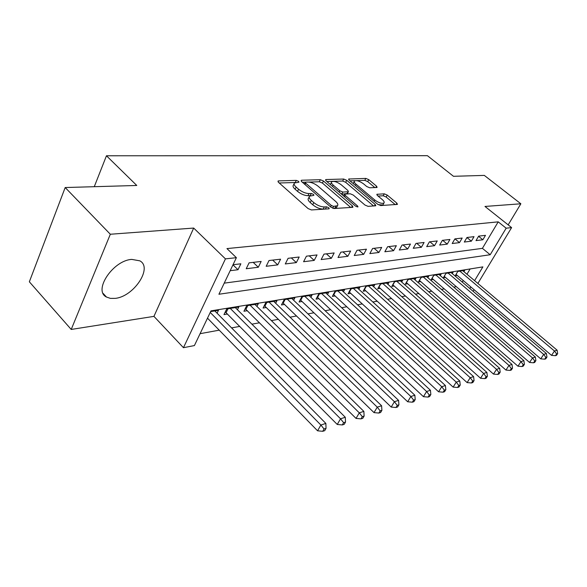 <?xml version="1.0" encoding="UTF-8"?>
<svg xmlns="http://www.w3.org/2000/svg" width="587" height="587" viewBox="0 0 587 587"><rect width="100%" height="100%" fill="white"/><g stroke="black" fill="none" stroke-linecap="round" stroke-linejoin="round"><path stroke-width="0.88" d="M298.57 181.324L296.31 180.385L278.605 180.884L277.996 181.075L278.509 182.359L308.072 208.568L311.426 209.948L328.845 208.847L329.212 208.723L328.808 207.761L326.526 206.815L324.31 206.947C320.84 206.859 317.332 205.406 313.796 202.603L311.323 200.431C309.283 198.545 308.689 197.122 309.547 196.146L313.928 195.339L313.539 194.414L311.271 193.468L309.033 193.571C305.548 193.431 302.063 191.986 298.585 189.227L296.164 187.099C294.19 185.287 293.625 183.907 294.461 182.975L298.937 182.212L298.57 181.324M295.459 182.506L279.214 182.99M326.078 209.023L323.224 209.082L324.31 206.947M310.684 195.64L307.977 195.698L309.033 193.571M131.811 259.403C113.1 260.298 92.893 290.602 106.474 297.037L110.4 298.379L115.184 298.372C133.785 296.67 153.06 267.635 139.838 260.841L131.811 259.403M376.707 187.502L377.133 187.363L376.524 186.152L368.739 179.644L365.826 178.404L348.678 179.028L349.258 180.231L377.705 204.291L380.736 205.56L397.48 204.386L396.841 203.117L387.207 195.067L384.272 193.827L376.876 194.312L377.485 195.559L382.284 199.587C384.015 201.106 384.573 202.251 383.949 203.007C381.799 203.872 378.732 202.875 374.763 200.006L356.06 184.215C354.409 182.755 353.888 181.677 354.497 180.965C356.669 180.128 359.728 181.119 363.669 183.944L366.736 186.527L369.7 187.781L376.707 187.502M224.227 283.147L482.411 248.352L498.209 221.849L506.17 228.196L511.607 227.602L477.869 283.426M65.186 187.539L110.327 234.25L71.218 329.446L29.35 281.804L65.186 187.539L136.771 185.47L106.46 155.775L427.439 155.694L453.472 176.298L484.319 175.403L520.86 203.784L484.979 206.448L511.607 227.602M71.218 329.446L153.941 316.371L193.688 228.064L110.327 234.25M193.688 228.064L225.437 258.874L236.392 257.678L218.922 294.248L490.196 254.736L506.17 228.196M498.209 221.849L226.956 248.587L236.392 257.678M323.459 181.009L320.341 179.703L301.711 180.231L301.146 180.4L301.681 181.662L330.907 207.167L334.15 208.51L352.457 207.35L352.941 207.189L352.339 205.846L323.459 181.009L322.424 183.063L319.313 181.757L308.901 182.08M326.093 179.534L343.711 179.035L346.719 180.312L375.21 204.445L375.834 205.751L368.086 206.36L365.004 205.068L353.249 195.053L350.175 193.754L344.686 194.15L345.266 195.434L357.564 205.978L357.989 206.91L355.465 206.11L326.137 180.928L325.58 179.695L326.093 179.534L325.653 180.414M508.166 224.865L520.86 203.784M463.906 271.664L464.706 270.321L457.787 271.443L455.233 275.773L457.266 275.435M452.284 273.601L453.105 272.207L445.959 273.366L443.383 277.761L445.482 277.409M440.265 275.611L441.116 274.151L433.727 275.354L431.137 279.823L433.309 279.456M427.842 277.68L428.723 276.169L421.077 277.409L418.472 281.951L420.718 281.569M414.994 279.83L415.897 278.253L407.987 279.537L405.368 284.145L407.694 283.756M401.691 282.061L402.623 280.41L394.435 281.738L391.8 286.427L394.207 286.023M387.912 284.365L388.88 282.64L380.391 284.02L377.742 288.789L380.237 288.371M373.633 286.764L374.631 284.959L365.826 286.383L363.162 291.233L365.752 290.8M358.818 289.252L359.853 287.359L350.718 288.841L348.04 293.771L350.733 293.324M343.446 291.834L344.518 289.846L335.03 291.387L332.345 296.413L335.133 295.943M327.48 294.52L328.588 292.436L318.734 294.036L316.041 299.15L318.939 298.666M310.89 297.315L312.035 295.122L301.791 296.787L299.084 301.997L302.1 301.491M293.632 300.228L294.821 297.925L284.159 299.656L281.444 304.961L284.585 304.433M275.67 303.266L276.903 300.83L265.801 302.635L263.079 308.043L266.344 307.493M256.952 306.436L258.236 303.868L246.657 305.746L243.935 311.257L247.34 310.684M237.442 309.745L238.777 307.03L226.692 308.989L223.97 314.61L227.521 314.016M230.177 270.695L238.006 269.734L240.868 263.805L233.032 264.715M261.156 261.442L249.086 262.844L246.232 268.729L258.302 267.254L261.156 261.442M280.579 259.183L269.022 260.525L266.175 266.293L277.732 264.876L280.579 259.183M299.187 257.011L288.114 258.302L285.275 263.952L296.347 262.594L299.187 257.011M317.039 254.934L306.421 256.174L303.582 261.714L314.206 260.408L317.039 254.934M334.172 252.946L323.98 254.127L321.148 259.564L331.354 258.309L334.172 252.946M350.637 251.023L340.834 252.168L338.024 257.495L347.827 256.299L350.637 251.023M366.457 249.182L357.035 250.282L354.24 255.514L363.669 254.362L366.457 249.182M381.689 247.413L372.62 248.47L369.832 253.606L378.909 252.491L381.689 247.413M396.35 245.704L387.618 246.723L384.845 251.764L393.584 250.693L396.35 245.704M410.474 244.06L402.058 245.043L399.307 249.996L407.73 248.969L410.474 244.06M424.093 242.475L415.985 243.422L413.241 248.294L421.371 247.296L424.093 242.475M437.242 240.949L429.413 241.859L426.69 246.643L434.527 245.689L437.242 240.949M449.928 239.474L442.371 240.347L439.663 245.058L447.235 244.133L449.928 239.474M462.182 238.043L454.881 238.894L452.195 243.524L459.511 242.629L462.182 238.043M474.032 236.664L466.973 237.486L464.302 242.042L471.376 241.176L474.032 236.664M476.013 240.611L482.852 239.775L485.486 235.336L478.662 236.128L476.013 240.611M200.086 333.68L219.23 330.165M231.579 327.898L239.819 326.387M251.911 324.171L259.535 322.769M271.385 320.597L278.443 319.306M290.044 317.178L296.574 315.975M307.948 313.891L313.986 312.783M325.139 310.736L330.723 309.716M341.663 307.705L346.814 306.766M357.549 304.792L362.304 303.919M372.84 301.989L377.221 301.182M387.567 299.289L391.595 298.548M401.757 296.684L405.463 296.002M415.449 294.175L418.839 293.551M428.657 291.746L431.768 291.181M441.417 289.413L444.249 288.892M453.744 287.146L456.319 286.676M462.285 282.098L463.238 280.498M466.973 274.246L470.128 268.949M217.08 313.209L218.467 310.325L210.63 311.602M106.46 155.775L94.272 186.695M474.589 280.659L482.881 266.887L210.982 310.868L194.407 345.567L183.452 347.695L225.437 258.874M153.941 316.371L183.452 347.695M474.076 289.692L473.107 291.291M469.849 288.525L470.818 286.926M482.411 248.352L490.196 254.736M238.006 269.734L232.966 264.847M258.302 267.254L253.188 262.367M277.732 264.876L272.654 260.1M296.347 262.594L291.321 257.928M314.206 260.408L309.224 255.844M331.354 258.309L326.416 253.848M347.827 256.299L342.94 251.926M363.669 254.362L358.818 250.077M378.909 252.491L374.11 248.294M393.584 250.693L388.836 246.584M407.73 248.969L403.02 244.933M421.371 247.296L416.704 243.334M434.527 245.689L429.911 241.8M447.235 244.133L442.664 240.318M459.511 242.629L454.984 238.88M471.376 241.176L466.944 237.537M482.852 239.775L478.566 236.282M294.072 183.76L293.419 185.103C292.583 186.042 293.148 187.422 295.114 189.234L296.164 187.099M307.977 195.698C304.484 195.566 301.006 194.121 297.536 191.362L295.114 189.234M309.158 196.924L308.483 198.274C307.625 199.257 308.212 200.688 310.252 202.574L311.323 200.431M323.224 209.082C319.754 209.001 316.254 207.556 312.724 204.746L310.252 202.574M350.733 207.46L322.424 183.063M305.394 182.183L302.386 182.278M305.702 182.117L305.321 182.234L305.695 183.122L331.317 205.45L333.585 206.389L337.496 205.692C338.325 204.716 337.708 203.285 335.632 201.407L318.198 186.299C314.808 183.636 311.418 182.219 308.028 182.043L305.702 182.117M336.784 207.072L336.41 207.791L333.416 208.436M326.834 181.522L342.683 181.038L343.711 179.035M373.618 206.015L345.699 182.308L342.683 181.038M341.238 184.802C337.18 181.882 334.003 180.869 331.684 181.765C331.046 182.506 331.552 183.614 333.203 185.088L339.829 190.775L342.933 192.074L348.421 191.7L347.834 190.43L341.238 184.802M331.413 182.308L330.371 184.567M341.473 194.092L342.933 192.074M347.475 193.527L341.883 194.121M354.247 181.449L353.213 183.577M378.138 204.621L382.885 204.995L383.135 204.525M395.271 204.643L386.165 197.027L383.23 195.779L378.065 196.043M374.873 187.576L367.726 181.596L364.813 180.356L356.448 180.613M355.128 180.649L349.94 180.811M207.497 318.161L317.582 430.814L320.862 425.017L325.866 423.432L214.82 310.919M210.227 312.445L320.862 425.017L324.046 428.994L322.725 431.306L324.728 430.66L326.042 428.349L324.046 428.994M325.866 423.432L326.042 428.349M322.725 431.306L317.582 430.814M225.269 311.939L337.254 424.467L340.526 418.788L345.295 417.276L235.284 307.595M230.251 308.41L340.526 418.788L343.615 422.677L342.302 424.944L344.209 424.328L345.523 422.06L343.615 422.677M345.295 417.276L345.523 422.06M342.302 424.944L337.254 424.467M245.197 308.711L356.045 418.414L359.295 412.837L363.859 411.392L254.89 304.411M250.069 305.196L359.295 412.837L362.304 416.645L360.998 418.876L362.817 418.282L364.123 416.058L362.304 416.645M363.859 411.392L364.123 416.058M360.998 418.876L356.045 418.414M264.297 305.614L374.014 412.617L377.243 407.151L381.601 405.771L273.696 301.358M269.066 302.107L377.243 407.151L380.163 410.878L378.864 413.065L380.611 412.5L381.902 410.32L380.163 410.878M381.601 405.771L381.902 410.32M378.864 413.065L374.014 412.617M282.626 302.643L391.199 407.077L394.405 401.713L398.588 400.385L291.739 298.423M287.3 299.143L394.405 401.713L397.252 405.368L395.961 407.51L397.634 406.967L398.918 404.825L397.252 405.368M398.588 400.385L398.918 404.825M395.961 407.51L391.199 407.077M300.236 299.788L407.664 401.765L410.849 396.504L414.855 395.234L309.078 295.606M304.807 296.303L410.849 396.504L413.615 400.085L412.338 402.19L413.938 401.669L415.214 399.571L413.615 400.085M414.855 395.234L415.214 399.571M412.338 402.19L407.664 401.765M317.149 297.037L423.447 396.68L426.61 391.507L430.447 390.289L325.741 292.898M321.632 293.566L426.61 391.507L429.31 395.022L428.04 397.083L429.574 396.585L430.843 394.523L429.31 395.022M430.447 390.289L430.843 394.523M428.04 397.083L423.447 396.68M333.423 294.395L438.592 391.793L441.732 386.716L445.416 385.549L341.773 290.294M337.818 290.939L441.732 386.716L444.359 390.164L443.097 392.189L444.572 391.712L445.834 389.687L444.359 390.164M445.416 385.549L445.834 389.687M443.097 392.189L438.592 391.793M349.089 291.849L453.135 387.104L456.253 382.115L459.79 380.992L357.212 287.784M353.403 288.408L456.253 382.115L458.814 385.498L457.567 387.493L458.983 387.031L460.23 385.043L458.814 385.498M459.79 380.992L460.23 385.043M457.567 387.493L453.135 387.104M364.175 289.391L467.113 382.599L470.202 377.698L473.606 376.619L372.085 285.37M368.416 285.964L470.202 377.698L472.704 381.014L471.464 382.973L472.829 382.533L474.061 380.574L472.704 381.014M473.606 376.619L474.061 380.574M471.464 382.973L467.113 382.599M378.718 287.021L480.555 378.263L483.622 373.442L486.894 372.407L386.422 283.037M382.885 283.616L483.622 373.442L486.065 376.7L484.833 378.63L486.146 378.204L487.371 376.282L486.065 376.7M486.894 372.407L487.371 376.282M484.833 378.63L480.555 378.263M392.747 284.739L493.491 374.095L496.536 369.355L499.691 368.35L400.253 280.791M396.841 281.349L496.536 369.355L498.921 372.554L497.703 374.447L498.965 374.036L500.183 372.143L498.921 372.554M499.691 368.35L500.183 372.143M497.703 374.447L493.491 374.095M406.292 282.53L505.957 370.074L508.973 365.408L512.011 364.446L413.608 278.62M410.313 279.155L508.973 365.408L511.306 368.555L510.096 370.419L511.314 370.023L512.517 368.166L511.306 368.555M512.011 364.446L512.517 368.166M510.096 370.419L505.957 370.074M419.367 280.395L517.969 366.2L520.962 361.614L523.89 360.682L426.507 276.528M423.322 277.042L520.962 361.614L523.244 364.703L522.048 366.537L523.215 366.156L524.411 364.322L523.244 364.703M523.89 360.682L524.411 364.322M522.048 366.537L517.969 366.2M432.003 278.326L529.562 362.465L532.526 357.945L535.351 357.05L438.973 274.503M435.899 275.002L532.526 357.945L534.757 360.99L533.568 362.788L534.698 362.421L535.887 360.623L534.757 360.99M535.351 357.05L535.887 360.623M533.568 362.788L529.562 362.465M444.22 276.33L540.744 358.855L543.679 354.416L546.409 353.55L451.036 272.544M448.057 273.028L543.679 354.416L545.866 357.402L544.692 359.178L545.778 358.826L546.959 357.05L545.866 357.402M546.409 353.55L546.959 357.05M544.692 359.178L540.744 358.855M456.048 274.4L551.545 355.377L554.458 350.997L557.092 350.16L462.703 270.644M459.819 271.113L554.458 350.997L556.601 353.939L555.427 355.685L556.483 355.348L557.65 353.601L556.601 353.939M557.092 350.16L557.65 353.601M555.427 355.685L551.545 355.377M295.276 182.498L296.31 180.385M325.44 208.943L326.526 206.815M310.215 195.588L311.271 193.468M297.536 191.362L298.585 189.227M312.724 204.746L313.796 202.603M278.099 181.926L278.605 180.884M351.525 207.409L352.339 205.846M301.241 181.185L301.711 180.231M319.313 181.757L320.341 179.703M304.991 184.553L305.695 183.122M330.584 206.881L331.317 205.45M332.653 208.202L333.585 206.389M334.788 208.356L335.867 206.25M345.699 182.308L346.719 180.312M374.403 205.964L375.21 204.445M344.584 196.762L345.266 195.434M357.057 206.947L357.564 205.978M332.528 186.417L333.203 185.088M339.147 192.096L339.829 190.775M346.895 193.886L347.944 191.854M355.421 185.448L356.06 184.215M374.11 201.246L374.763 200.006M376.905 194.921L377.302 194.165M383.23 195.779L384.272 193.827M386.165 197.027L387.207 195.067M396.042 204.592L396.841 203.117M348.744 179.681L349.155 178.881M364.813 180.356L365.826 178.404M367.726 181.596L368.739 179.644M375.797 187.539L376.524 186.152M225.327 311.976L226.787 308.975M226.127 312.607L227.983 308.784M245.953 309.312L247.817 305.563M264.972 306.15L266.821 302.474M283.22 303.119L285.069 299.509M300.749 300.206L302.591 296.662M317.596 297.404L319.438 293.926M333.805 294.711L335.639 291.291M349.412 292.121L351.239 288.76M364.446 289.618L366.266 286.317M378.945 287.212L380.75 283.961M392.923 284.886L394.721 281.694M406.424 282.64L408.214 279.5M419.463 280.476L421.239 277.387M432.061 278.377L433.83 275.34M444.249 276.352L446.003 273.359M106.474 297.037L103.158 293.441M304.418 184.054L305.24 182.403M336.41 207.791L337.496 205.692M343.718 196.021L344.576 194.356M347.372 193.725L348.421 191.7M382.885 204.995L383.949 203.007"/></g></svg>
